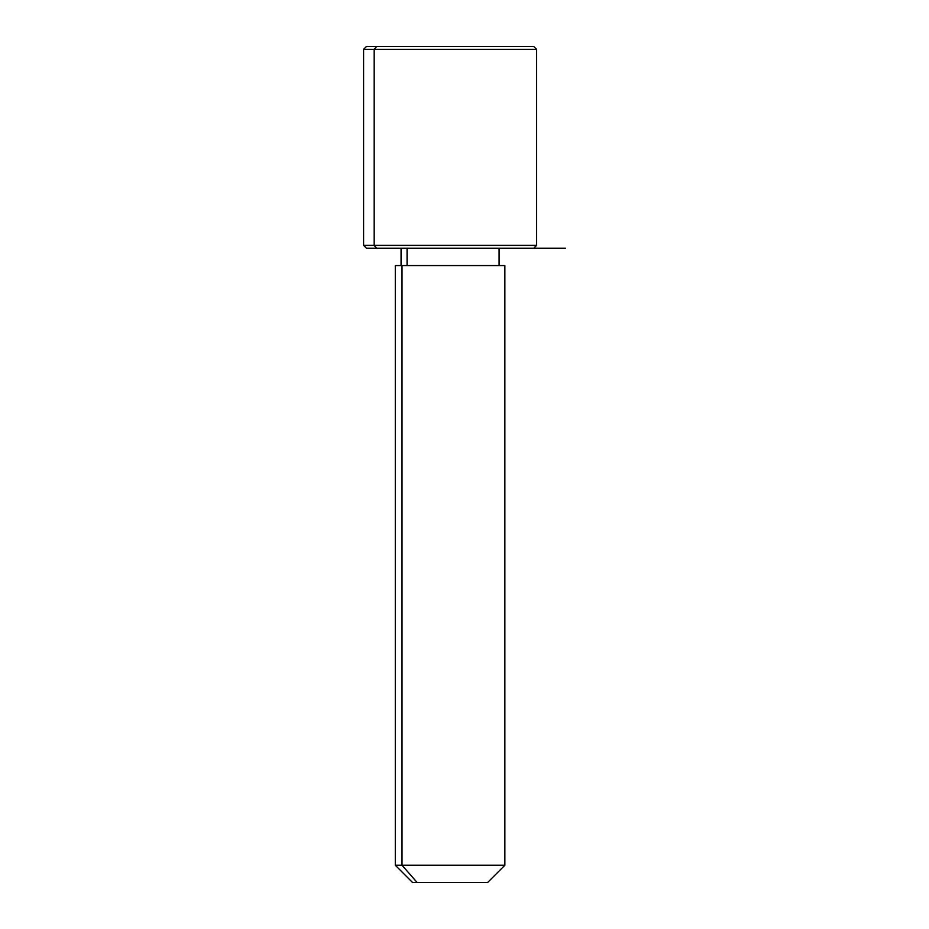 <?xml version="1.0" encoding="UTF-8"?>
<svg xmlns="http://www.w3.org/2000/svg" width="929" height="929" viewBox="0 0 929 929"><rect width="100%" height="100%" fill="white"/><g stroke="black" fill="none" stroke-linecap="round" stroke-linejoin="round"><path stroke-width="1.39" d="M407.076 265.566L407.076 248.264L407.076 265.566M417.191 882.55L487.562 882.55L504.865 865.247L402.013 865.247L402.013 265.566L504.865 265.566L504.865 865.247L395.301 865.247L402.013 865.247L417.191 882.55L402.013 865.247L402.013 265.566L395.301 265.566L395.301 865.247L412.604 882.55L482.975 882.55M565.413 248.264L499.094 248.264L499.094 265.566L402.013 265.566M523.457 46.45L376.709 46.45L533.699 46.45L536.579 49.33L363.587 49.33L374.178 49.33L374.178 245.384L374.178 49.33L536.579 49.33L536.579 245.384L363.587 245.384L374.178 245.384L376.709 248.264L374.178 245.384L536.579 245.384L533.699 248.264L376.709 248.264L523.457 248.264M376.709 248.264L366.479 248.264L363.587 245.384L363.587 49.33L366.479 46.45L376.709 46.45L374.178 49.33L376.709 46.45M401.073 265.566L401.073 248.264"/></g></svg>
